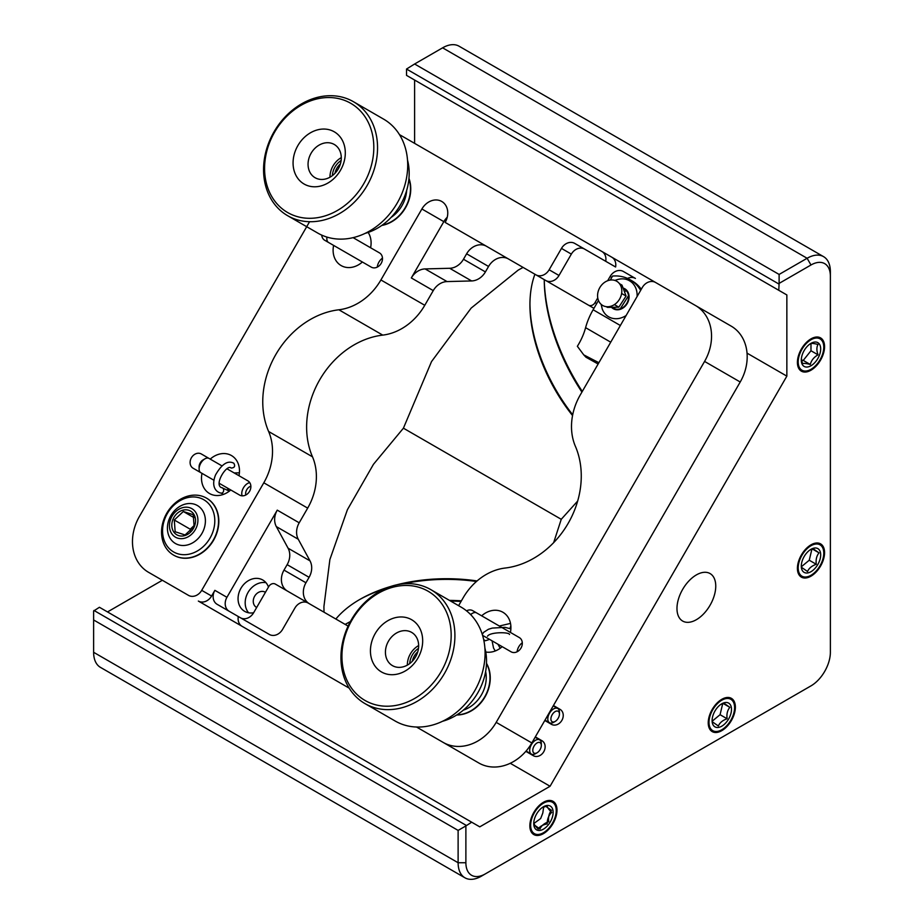 <?xml version="1.0" encoding="UTF-8"?>
<svg xmlns="http://www.w3.org/2000/svg" width="924" height="924" viewBox="0 0 924 924"><rect width="100%" height="100%" fill="white"/><g stroke="black" fill="none" stroke-linecap="round" stroke-linejoin="round"><path stroke-width="1.39" d="M409.748 663.559A16.447 13.433 120 0 1 418.491 648.405M412.37 661.203A13.71 11.192 120 0 1 417.764 651.847M582.293 391.453A146.951 84.846 60 0 1 544.248 279.625A144.167 83.229 60 0 0 581.924 392.088M823.561 256.641L459.066 46.2A32.906 19 120 0 0 442.608 47.829L807.114 258.27A32.906 19 -60 0 1 823.561 256.641A32.906 19 -60 0 1 830.376 271.702L830.376 652.298A27.42 15.835 -60 0 1 810.983 685.874L485.262 873.931A27.42 15.835 -60 0 1 465.881 862.739L465.881 825.929L471.69 822.198L99.434 607.276L93.624 611.018L93.624 652.298A32.906 19 120 0 0 100.439 667.359L464.934 877.8A32.906 19 120 0 0 481.392 876.171L485.262 873.931M807.16 688.091A32.906 19 -60 0 1 807.114 688.114L810.983 685.874L807.114 688.114M810.983 264.992L807.114 258.27L779.117 274.44L414.61 63.999L406.525 69.046L406.525 75.375L778.782 290.298L779.117 283.391L810.983 264.992A27.42 15.835 -60 0 1 830.376 276.184M414.61 63.999L442.608 47.829M543.428 803.187A18.099 10.453 120 0 0 531.612 819.138A18.099 10.453 120 0 0 534.384 833.633A18.099 10.453 120 0 0 552.483 823.192A18.099 10.453 120 0 0 552.483 802.286A18.099 10.453 120 0 0 543.428 803.187M721.806 700.207A18.099 10.453 120 0 0 709.979 716.146A18.099 10.453 120 0 0 712.75 730.653A18.099 10.453 120 0 0 730.849 720.2A18.099 10.453 120 0 0 730.849 699.306A18.099 10.453 120 0 0 721.806 700.207M810.983 545.726A18.099 10.453 120 0 0 799.168 561.677A18.099 10.453 120 0 0 801.94 576.183A18.099 10.453 120 0 0 820.038 565.731A18.099 10.453 120 0 0 820.038 544.837A18.099 10.453 120 0 0 810.983 545.726M715.754 586.116A27.42 15.835 120 0 0 710.071 573.561A27.42 15.835 120 0 0 682.651 589.397A27.42 15.835 120 0 0 682.651 621.055A27.42 15.835 120 0 0 703.788 613.709A27.42 15.835 120 0 0 715.754 586.116M810.983 339.766A18.099 10.453 120 0 0 799.168 355.705A18.099 10.453 120 0 0 801.94 370.212A18.099 10.453 120 0 0 820.038 359.759A18.099 10.453 120 0 0 820.038 338.865A18.099 10.453 120 0 0 810.983 339.766M778.782 290.298L786.855 294.952L786.855 376.137L747.042 353.141M471.69 822.198L479.764 826.853L550.069 786.266L786.855 376.137M350.392 621.563A144.167 83.229 180 0 0 345.16 624.405A146.951 84.846 180 0 1 350.288 621.748M450.623 601.074A146.951 84.846 180 0 1 461.041 601.455M162.347 580.272L107.507 611.942M786.855 294.952L414.599 80.03L414.599 143.359M406.525 69.046L778.782 283.957M779.117 283.391L779.117 274.44M465.881 862.739L458.119 862.739L458.119 830.41L465.881 825.929M93.624 652.298L458.119 862.739A32.906 19 120 0 0 464.934 877.8M510.256 763.282L550.069 786.266M577.673 501.051L561.249 519.3L553.661 542.654M535.331 736.902L541.972 740.736A8.639 7.045 120 0 1 543.762 751.743A8.639 7.045 120 0 1 533.333 755.693L525.825 751.351M560.106 709.389L553.43 705.532L560.083 709.366A8.639 7.045 120 0 1 561.873 720.374A8.639 7.045 120 0 1 551.443 724.324L544.802 720.489M449.445 600.392A144.167 83.229 180 0 1 461.411 600.819M324.012 612.196L323.92 606.594L329.88 559.528L347.389 509.748L373.469 464.298L403.418 428.182L431.508 361.619L471.159 308.096L518.179 270.12L523.076 267.406M93.624 619.969L458.119 830.41M403.418 428.182L561.249 519.3M534.915 274.232A122.58 70.767 -120 0 0 529.937 304.781A122.58 70.767 -120 0 0 572.545 415.569M477.061 580.953A122.58 70.767 0 0 0 396.107 584.973M390.968 586.394A122.58 70.767 0 0 0 359.817 599.445A122.58 70.767 0 0 0 335.851 619.022M541.972 740.736L536.082 737.329M529.937 303.661A125.364 72.372 -120 0 0 572.707 414.784M466.204 825.363L93.948 610.441M476.461 581.485A125.364 72.372 0 0 0 403.153 583.841M385.054 588.669A125.364 72.372 0 0 0 358.835 600.011M610.267 280.053L612.566 276.068A41.696 34.049 120 0 1 630.087 279.741L632.293 281.012A41.696 34.049 120 0 1 641.291 289.258M625.906 289.535A11.515 9.402 -60 0 0 624.278 289.12M613.317 308.096A11.515 9.402 -60 0 0 614.495 309.297M598.879 362.716L583.749 354.874L577.361 346.292A41.788 24.128 120 0 0 585.597 327.673L610.729 342.192M598.463 300.485L593.116 309.759A45.969 26.542 120 0 0 585.597 327.673M630.087 279.741A41.696 34.049 120 0 1 640.632 290.39M623.076 288.057A11.515 9.402 120 0 1 624.855 288.808A11.515 9.402 120 0 1 627.246 303.476A11.515 9.402 120 0 1 613.34 308.755L613.34 308.755A11.515 9.402 120 0 1 611.526 307.299M598.128 364.01L585.978 357.23L583.749 354.874M797.412 362.37A19.196 11.076 -60 0 1 810.983 338.865A19.196 11.076 -60 0 1 824.566 346.708A19.196 11.076 -60 0 1 810.983 370.212A19.196 11.076 -60 0 1 797.412 362.37M810.983 343.347A13.71 7.912 -60 0 1 820.685 349.076A13.71 7.912 -60 0 1 810.752 365.869A13.71 7.912 -60 0 1 801.304 359.725A13.71 7.912 -60 0 1 810.637 343.555A13.71 7.912 -60 0 1 810.983 343.347M801.385 358.593L802.517 363.779C803.568 363.132 806.155 363.363 810.279 364.472C811.341 360.383 813.929 357.172 818.029 354.816C816.516 350.531 816.516 347.077 818.029 344.479C813.952 343.382 811.376 343.151 810.279 343.786M810.279 364.472L803.233 360.406L810.983 350.75L818.029 354.816M810.983 350.75L810.983 343.532M801.582 360.256L803.233 360.406M221.263 493.127A2.737 2.183 94.8 0 0 221.725 487.664L220.94 487.445C214.333 483.321 227.223 463.929 231.023 467.971L231.173 468.052C234.546 467.821 235.435 466.216 233.841 463.259C227.928 460.071 221.841 463.94 215.569 474.878C210.73 486.705 216.285 492.434 221.263 493.127L223.493 494.375M206.502 498.128L206.502 498.128A32.906 26.865 120 0 1 213.317 540.055A32.906 26.865 120 0 1 173.597 555.116A32.906 26.865 120 0 1 166.782 513.19A32.906 26.865 120 0 1 206.502 498.128L206.78 498.279A32.906 26.865 -60 0 1 213.594 540.205A32.906 26.865 -60 0 1 173.874 555.266L173.597 555.116M203.765 499.711A30.157 24.625 120 0 1 199.607 549.549A30.157 24.625 120 0 1 162.67 528.228A30.157 24.625 120 0 1 203.765 499.711M332.386 175.641A16.447 13.433 120 0 1 341.129 160.487M334.996 173.285A13.71 11.192 120 0 1 340.402 163.929M529.856 825.802A19.196 11.076 -60 0 1 543.428 802.286A19.196 11.076 -60 0 1 556.999 810.129A19.196 11.076 -60 0 1 543.428 833.633A19.196 11.076 -60 0 1 529.856 825.802M543.428 806.768A13.71 7.912 -60 0 1 553.13 812.496A13.71 7.912 -60 0 1 543.197 829.29A13.71 7.912 -60 0 1 533.749 823.145A13.71 7.912 -60 0 1 543.081 806.975A13.71 7.912 -60 0 1 543.428 806.768A13.71 7.912 -60 0 1 553.13 812.496A13.71 7.912 -60 0 1 543.197 829.29A13.71 7.912 -60 0 1 533.749 823.145A13.71 7.912 -60 0 1 543.081 806.975A13.71 7.912 -60 0 1 543.428 806.768M533.968 824.786L539.974 828.978C541.383 825.698 544.294 823.284 548.729 821.736C548.128 817.093 549.041 813.282 551.466 810.313L545.46 806.121M533.899 823.469L540.679 818.514L542.804 813.016L543.682 806.964M555.162 721.436L553.615 722.325A8.224 4.747 -60 0 1 549.503 722.73A8.224 4.747 -60 0 1 547.805 718.964A8.224 4.747 -60 0 1 551.385 710.695A8.224 4.747 -60 0 1 557.726 708.489A8.224 4.747 -60 0 1 559.436 712.254L559.436 714.044A6.029 3.488 -60 0 1 555.162 721.436A6.029 3.488 -60 0 1 550.9 718.964A6.029 3.488 -60 0 1 555.162 711.584A6.029 3.488 -60 0 1 559.436 714.044M708.234 722.811A19.196 11.076 -60 0 1 721.806 699.306A19.196 11.076 -60 0 1 735.377 707.149A19.196 11.076 -60 0 1 721.806 730.653A19.196 11.076 -60 0 1 708.234 722.811M721.806 703.788A13.71 7.912 -60 0 1 731.496 709.516A13.71 7.912 -60 0 1 721.563 726.31A13.71 7.912 -60 0 1 712.115 720.166A13.71 7.912 -60 0 1 721.448 703.996A13.71 7.912 -60 0 1 721.806 703.788M712.335 721.806L718.352 725.998C719.75 722.718 722.672 720.304 727.107 718.756C726.495 714.102 727.407 710.302 729.845 707.334L723.827 703.141L720.651 704.527M712.265 721.136L720.062 714.691L727.107 718.756M729.845 707.334L723.076 703.43M720.062 714.691L722.73 703.568M395.183 721.032L365.026 703.626A65.8 53.731 120 0 1 351.397 619.761A65.8 53.731 120 0 1 430.827 589.639L430.827 589.639A65.8 53.731 120 0 1 444.456 673.492A65.8 53.731 120 0 1 365.026 703.626L395.183 721.032A65.8 53.731 -60 0 0 474.624 690.909A65.8 53.731 -60 0 0 460.995 607.056L430.827 589.639M428.089 591.221A63.063 51.49 120 0 1 419.404 695.449A63.063 51.49 120 0 1 342.169 650.854A63.063 51.49 120 0 1 428.089 591.221M381.473 671.956A30.157 24.625 -60 0 0 422.568 643.439A30.157 24.625 -60 0 0 385.62 622.118A30.157 24.625 -60 0 0 381.473 671.956M392.446 665.626A19.196 15.673 -60 0 0 409.655 663.617A19.196 15.673 -60 0 0 411.63 632.386L411.63 632.386A19.196 15.673 -60 0 0 388.473 641.175A19.196 15.673 -60 0 0 392.446 665.626L392.446 665.626M442.584 721.263A54.839 44.779 -60 0 0 484.881 647.99M418.664 645.553A19.196 15.673 -60 0 0 407.357 665.13M242.192 495.83A8.224 4.747 -60 0 1 243.462 487.803A8.224 4.747 -60 0 1 249.792 482.686M221.864 465.835L209.032 458.419A8.224 4.747 120 0 0 204.92 458.835A8.224 4.747 120 0 0 199.099 468.907A8.224 4.747 120 0 0 200.785 472.661M245.876 494.964A5.486 3.165 -60 0 1 246.766 489.708A5.486 3.165 -60 0 1 250.878 486.313M204.92 458.835L202.98 459.956A5.486 3.165 120 0 0 199.099 466.666L199.099 468.907M623.319 288.704A10.973 8.951 120 0 1 624.578 289.281A10.973 8.951 120 0 1 626.853 303.257A10.973 8.951 120 0 1 613.617 308.281L616.1 309.713L613.617 308.281A10.973 8.951 120 0 1 612.277 307.288M601.166 304.366L602.24 309.032C604.134 313.802 607.38 316.851 611.977 318.202C616.678 319.404 621.402 318.514 626.125 315.523M637.11 296.488C637.341 290.91 635.747 286.382 632.351 282.894C627.511 278.494 621.713 277.685 614.968 280.446M602.702 305.474A13.999 11.434 120 0 1 604.619 282.34A13.999 11.434 120 0 1 621.771 292.238A13.999 11.434 120 0 1 602.702 305.474M606.225 306.664L607.449 307.369L618.826 307.172L614.402 304.62M618.826 307.172L626.079 296.038L621.621 293.462M619.496 283.691L621.979 285.123L626.079 296.038M408.916 178.852A32.906 26.865 120 0 1 382.178 225.167M406.676 190.39A30.157 24.625 120 0 1 391.048 217.452M543.428 833.633A19.196 11.076 -60 0 1 529.856 825.802A19.196 11.076 -60 0 1 543.428 802.286A19.196 11.076 -60 0 1 556.999 810.129A19.196 11.076 -60 0 1 543.428 833.633L543.428 833.633M533.76 822.718C533.737 823.954 535.227 826.079 538.242 829.094C539.708 826.495 542.688 824.774 547.193 823.919C547.17 819.23 548.66 815.384 551.674 812.381C548.683 809.401 547.193 807.276 547.193 806.005L542.169 807.599M326.992 237.098A8.224 4.747 120 0 0 326.842 238.704A8.224 4.747 120 0 0 328.517 242.458M377.281 267.117A8.224 4.747 -60 0 1 382.478 258.108M508.408 258.939A16.447 13.433 -60 0 0 488.553 266.47L466.62 253.8A16.447 13.433 120 0 1 486.474 246.269L508.408 258.939M471.621 280.942L449.688 268.283L425.109 268.919L447.043 281.577L471.621 280.942A16.447 13.433 -60 0 0 485.412 271.91L488.553 266.47M447.043 281.577A16.447 13.433 -60 0 0 433.252 290.61L424.774 305.29A54.839 44.779 120 0 1 382.744 335.112A82.259 67.163 -60 0 0 312.485 456.814A54.839 44.779 120 0 1 307.68 508.119L299.203 522.799A16.447 13.433 -60 0 0 298.267 539.258L310.014 560.868A16.447 13.433 -60 0 1 309.09 577.315L287.145 564.656L284.003 570.096L305.948 582.767L309.09 577.315M305.948 582.767A16.447 13.433 -60 0 0 309.251 603.661M339.362 248.729L362.37 262A21.933 17.914 120 0 1 341.129 265.569A21.933 17.914 120 0 1 333.61 245.403L343.474 251.097M368.156 232.432A21.933 17.914 120 0 1 370.593 247.759L353.107 237.653M220.097 464.807L210.222 459.113A21.933 17.914 120 0 1 231.45 455.544A21.933 17.914 120 0 1 238.981 475.71L227.004 468.803M211.873 479.059L201.998 473.354A21.933 17.914 -60 0 0 209.517 493.532A21.933 17.914 -60 0 0 230.757 489.963L239.639 495.091A8.224 6.711 -60 0 0 249.572 491.325A8.224 6.711 -60 0 0 247.863 480.85L238.981 475.71M491.533 621.517L481.658 615.823A21.933 17.914 120 0 1 502.887 612.254A21.933 17.914 120 0 1 510.418 632.42L476.588 612.901A8.224 4.747 120 0 0 472.476 613.305L472.476 613.305A8.224 4.747 120 0 0 470.697 614.645M510.418 632.42L519.3 637.56A8.224 6.711 -60 0 1 521.009 648.036A8.224 6.711 -60 0 1 511.076 651.801L502.194 646.673A21.933 17.914 120 0 1 485.758 651.998M256.664 607.495A8.778 7.161 120 0 1 256.468 607.391A8.778 7.161 120 0 1 254.654 596.211A8.778 7.161 120 0 1 265.246 592.192A8.778 7.161 120 0 1 265.442 592.307M458.604 605.682L463.12 597.863A54.839 44.779 120 0 1 505.151 568.041A82.259 67.163 120 0 0 575.409 446.35A54.839 44.779 120 0 1 580.214 395.033L642.307 287.491A10.973 8.951 120 0 1 655.555 282.467L695.495 305.521A43.867 35.817 120 0 1 704.573 361.423L496.188 722.36A43.867 35.817 120 0 1 443.231 742.446L416.516 727.026M348.105 626.102L308.131 603.026A10.973 8.951 120 0 0 294.895 608.038L282.559 629.417A10.973 8.951 120 0 1 269.311 634.43L217.14 604.319A10.973 8.951 120 0 1 214.876 590.344L211.584 596.038L201.709 590.344A10.973 8.951 120 0 1 188.473 595.356L148.533 572.303A43.867 35.817 120 0 1 139.443 516.401L309.586 221.702M308.096 603.002L275.352 584.095A5.486 4.481 -60 0 0 268.734 586.601L253.65 612.727A10.973 8.951 120 0 1 240.448 617.775M287.364 591.025A16.447 13.433 120 0 1 284.003 570.096M229.164 611.249A10.973 8.951 -60 0 1 226.934 597.308L277.258 510.14A16.447 13.433 -60 0 0 276.334 526.599L288.08 548.198A16.447 13.433 120 0 1 287.145 564.656M312.485 456.814L268.618 431.485A54.839 44.779 120 0 1 263.802 482.79L201.709 590.344M268.618 431.485A82.259 67.163 120 0 1 338.877 309.783L382.744 335.112M486.474 246.269L445.149 222.418A16.447 13.433 -60 0 0 441.741 201.455A16.447 13.433 -60 0 0 421.887 208.986L380.907 279.96A54.839 44.779 120 0 1 338.877 309.783M445.149 222.418L588.415 305.128A5.486 4.481 -60 0 0 595.033 302.622L597.747 297.909M184.176 592.885L148.533 572.303L184.176 592.885A43.867 35.817 120 0 1 184.026 592.792M731.138 326.103L695.495 305.521L731.138 326.103A43.867 35.817 120 0 1 740.216 382.005L531.831 742.942A43.867 35.817 120 0 1 478.875 763.028L443.231 742.446L478.875 763.028M333.61 245.403L324.717 240.263A8.224 6.711 -60 0 1 321.737 235.123M362.37 262L371.252 267.128A8.224 6.711 -60 0 0 381.185 263.363A8.224 6.711 -60 0 0 379.475 252.887L370.593 247.759M201.998 473.354L193.104 468.225A8.224 6.711 120 0 1 191.407 457.75A8.224 6.711 120 0 1 201.34 453.984L210.222 459.113M381.774 225.444A32.906 26.865 -60 0 0 408.962 178.355M549.133 269.785A10.973 8.951 120 0 1 535.885 274.798L545.761 280.503A10.973 8.951 120 0 0 558.997 275.479L549.133 269.785L561.469 248.406A10.973 8.951 120 0 1 574.705 243.393L615.603 267.001A10.973 8.951 -60 0 0 611.78 257.195L601.917 251.501A10.973 8.951 120 0 1 605.728 261.296M399.514 134.685A43.867 35.817 120 0 1 400.785 135.378L601.917 251.501M349.168 688.137L242.111 626.333A10.973 8.951 120 0 1 238.3 616.527M456.687 714.991A32.906 26.865 -60 0 0 485.031 696.915A32.906 26.865 -60 0 0 486.509 663.34M466.516 610.833A8.224 6.711 120 0 1 472.776 610.695L481.658 615.823M265.985 582.686A18.099 14.772 -60 0 0 248.059 592.399A18.099 14.772 -60 0 0 248.602 612.785M242.111 626.333L251.986 632.028A10.973 8.951 -60 0 0 251.986 632.028L198.348 601.062A10.973 8.951 -60 0 0 211.584 596.038M268.468 587.052A18.099 14.772 -60 0 0 262.774 580.006A18.099 14.772 -60 0 0 240.933 588.288A18.099 14.772 -60 0 0 244.675 611.353A18.099 14.772 -60 0 0 253.638 612.751M447.228 217.279A16.447 13.433 -60 0 0 443.82 221.645L411.319 277.939A16.447 13.433 120 0 1 425.109 268.919M449.688 268.283A16.447 13.433 -60 0 0 463.478 259.251L466.62 253.8M607.669 280.723L610.117 276.495A10.973 8.951 120 0 1 623.354 271.471L635.423 278.436A10.973 8.951 -60 0 0 627.488 278.424M655.509 282.444L611.78 257.195M615.603 267.001L584.58 249.087A10.973 8.951 -60 0 0 571.344 254.112L558.997 275.479M588.415 305.128L593.947 308.316L588.415 305.128M209.02 458.419L201.34 453.984L209.02 458.419M482.64 616.389L472.776 610.695L482.64 616.389M584.58 249.087L574.705 243.393L584.58 249.087M635.423 278.436L623.354 271.471L635.423 278.436M197.378 505.52L197.378 505.52A21.933 17.914 120 0 1 201.917 533.471A21.933 17.914 120 0 1 175.445 543.508A21.933 17.914 120 0 1 170.905 515.557A21.933 17.914 120 0 1 197.378 505.52M191.892 508.685A16.447 13.433 120 0 1 189.628 535.874A16.447 13.433 120 0 1 169.485 524.243A16.447 13.433 120 0 1 191.892 508.685M176.819 534.8A13.71 11.192 120 0 1 178.702 512.15A13.71 11.192 120 0 1 195.495 521.841A13.71 11.192 120 0 1 176.819 534.8M185.066 534.973L175.156 531.739L174.29 520.004L183.322 511.503L193.232 514.726L194.098 526.461L185.066 534.973M183.322 511.503L193.994 517.659M194.317 525.34L190.217 529.209L174.29 520.004M190.217 529.209L190.367 531.254M483.645 639.535L485.296 640.771L488.426 639.801M797.412 568.341A19.196 11.076 -60 0 1 810.983 544.837A19.196 11.076 -60 0 1 824.566 552.668A19.196 11.076 -60 0 1 810.983 576.172A19.196 11.076 -60 0 1 797.412 568.341M810.983 549.306A13.71 7.912 -60 0 1 820.685 555.047A13.71 7.912 -60 0 1 810.752 571.829A13.71 7.912 -60 0 1 801.304 565.696A13.71 7.912 -60 0 1 810.637 549.526A13.71 7.912 -60 0 1 810.983 549.306M801.524 567.336L807.541 571.517C808.939 568.237 811.861 565.823 816.285 564.287C815.684 559.632 816.597 555.821 819.034 552.852L813.016 548.671L809.84 550.057M801.454 566.666L809.251 560.221L816.285 564.287M819.034 552.852L812.265 548.948M809.251 560.221L811.919 549.087M486.498 663.64A32.906 26.865 120 0 1 484.753 696.765A32.906 26.865 120 0 1 456.941 714.829M485.631 671.529A30.157 24.625 120 0 1 463.34 710.14M517.105 651.778A8.224 4.747 -60 0 1 522.303 642.781M470.535 614.425L472.476 613.305L470.535 614.425A5.486 3.165 120 0 0 470.501 614.448M317.821 233.114L287.653 215.708L317.821 233.114A65.8 53.731 -60 0 0 397.251 202.991A65.8 53.731 -60 0 0 383.622 119.138L353.465 101.721A65.8 53.731 120 0 1 367.094 185.574A65.8 53.731 120 0 1 287.653 215.708L287.653 215.708A65.8 53.731 120 0 1 274.024 131.843A65.8 53.731 120 0 1 353.465 101.721M350.727 103.303A63.063 51.49 120 0 1 342.042 207.53A63.063 51.49 120 0 1 264.807 162.936A63.063 51.49 120 0 1 350.727 103.303M304.112 184.038A30.157 24.625 -60 0 0 345.195 155.521A30.157 24.625 -60 0 0 308.258 134.199A30.157 24.625 -60 0 0 304.112 184.038M315.072 177.708A19.196 15.673 -60 0 0 334.453 173.828A19.196 15.673 -60 0 0 334.269 144.467L334.269 144.467A19.196 15.673 -60 0 0 311.099 153.257A19.196 15.673 -60 0 0 315.072 177.708L315.072 177.708M365.211 233.345A54.839 44.779 -60 0 0 407.519 160.071M341.291 157.634A19.196 15.673 -60 0 0 329.983 177.212M529.695 750.334A8.224 4.747 -60 0 1 533.287 742.053A8.224 4.747 -60 0 1 539.616 739.847A8.224 4.747 -60 0 1 541.325 743.612L541.325 745.402A6.029 3.488 -60 0 1 537.063 752.794L535.504 753.695A8.224 4.747 -60 0 1 531.392 754.1A8.224 4.747 -60 0 1 529.695 750.334M535.504 753.695L537.063 752.794A6.029 3.488 -60 0 1 532.79 750.334A6.029 3.488 -60 0 1 537.063 742.942A6.029 3.488 -60 0 1 541.325 745.402M620.362 325.502L593.116 309.759M298.267 539.258L276.334 526.599M288.08 548.198L310.014 560.868M263.802 482.79L307.68 508.119M424.774 305.29L380.907 279.96M277.258 510.14L299.203 522.799M226.934 597.308L214.876 590.344M411.319 277.939L433.252 290.61M421.887 208.986L443.82 221.645M485.412 271.91L463.478 259.251M596.685 303.569L595.033 302.622M531.831 742.942L496.188 722.36M704.573 361.423L740.216 382.005M561.469 248.406L571.344 254.112M610.117 276.495L611.769 277.454M510.221 628.597A2.737 1.848 -53.4 0 1 510.88 626.218M228.69 490.898L227.396 488.022M234.188 472.949L239.408 472.811M221.725 487.664L229.36 491.118M557.726 708.489L553.233 705.89M549.503 722.73L544.998 720.143M626.183 289.778L625.583 289.859M628.932 295.045L619.865 309.459M626.865 290.471L624.428 291.626M614.622 307.242L614.656 309.355M207.75 476.68L214.033 480.307M219.288 483.344L230.757 489.963M627.061 290.714L624.578 289.281M326.842 237.052L326.842 238.704M495.276 650.958L493.555 648.117L492.065 640.829M499.353 626.033L510.51 623.4M497.955 644.236L500.184 648.278M510.88 628.886L505.024 627.35L492.319 628.077L488.438 629.267L483.541 632.409L482.305 634.511M509.517 634.476C509.401 631.97 489.997 631.877 487.526 636.209M502.194 646.673L482.559 635.342M539.616 739.847L535.123 737.248M531.392 754.1L526.102 751.039"/></g></svg>
